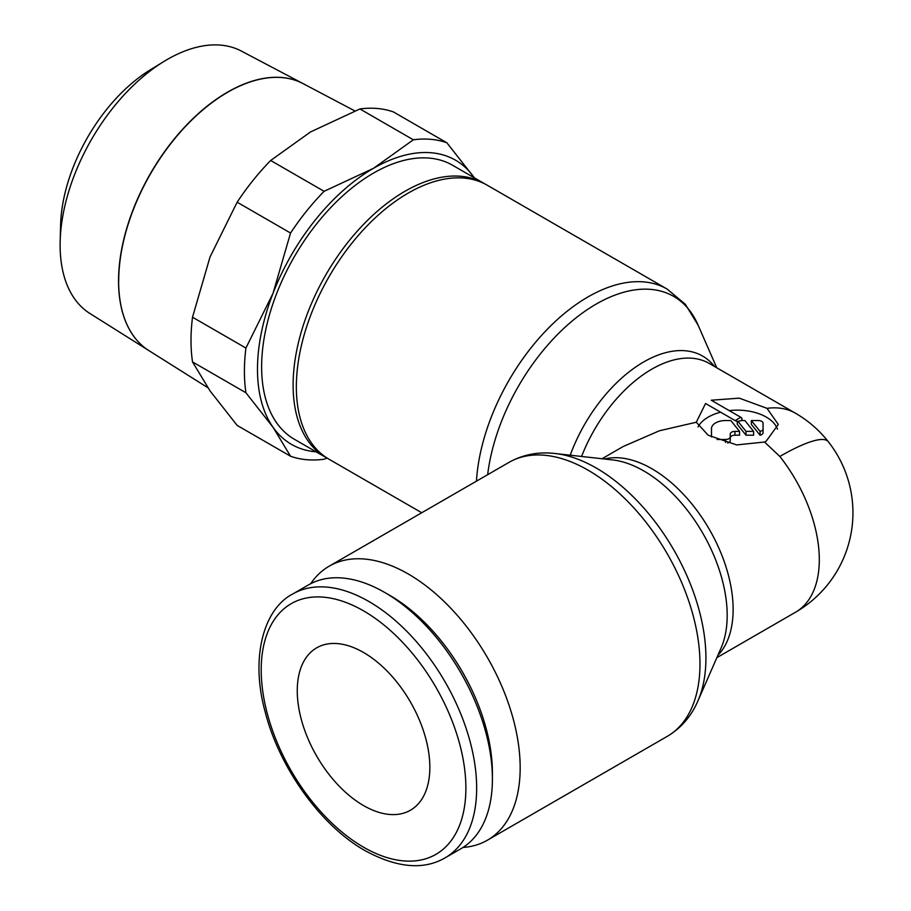 <?xml version="1.0" encoding="UTF-8"?>
<svg xmlns="http://www.w3.org/2000/svg" width="911" height="911" viewBox="0 0 911 911"><rect width="100%" height="100%" fill="white"/><g stroke="black" fill="none" stroke-linecap="round" stroke-linejoin="round"><path stroke-width="1.37" d="M384.681 592.435L390.067 595.543A144.735 83.561 -120 0 1 492.407 772.801L492.407 779.019A152.342 87.957 -120 0 0 384.681 592.435A152.342 87.957 -120 0 0 308.51 584.885L292.761 593.983C263.826 608.742 250.104 657.309 265.135 711.742C279.29 767.768 320.911 825.799 365.129 850.68C396.889 867.921 423.547 870.312 445.103 857.855A152.342 87.957 -120 0 0 476.658 788.106A152.342 87.957 -120 0 0 368.932 601.522A152.342 87.957 -120 0 0 292.761 593.983M462.993 847.446A158.207 91.339 -120 0 0 487.396 840.204A158.207 91.339 -120 0 0 520.17 767.779A158.207 91.339 -120 0 0 451.104 608.559A158.207 91.339 -120 0 0 329.19 566.175A158.207 91.339 -120 0 0 310.708 583.689M697.951 700.821A155.132 89.563 -120 0 0 698.703 699.044A155.132 89.563 -120 0 0 705.923 658.015A155.132 89.563 -120 0 0 596.238 468.026A155.132 89.563 -120 0 0 557.099 453.758A155.132 89.563 -120 0 0 555.186 453.53M698.168 700.343L721.125 647.903A117.929 68.086 -120 0 0 721.694 646.548A117.929 68.086 -120 0 0 727.183 615.369A117.929 68.086 -120 0 0 643.804 470.941A117.929 68.086 -120 0 0 614.048 460.101A117.929 68.086 -120 0 0 612.591 459.918L555.699 453.587M421.736 512.745L329.11 459.269A158.207 91.339 -60 0 1 296.348 386.845A158.207 91.339 -60 0 1 365.402 227.636A158.207 91.339 -60 0 1 487.317 185.252L667.137 289.072L685.334 304.297L698.077 325.113M487.658 474.688A155.132 89.563 -60 0 1 596.147 304.103A155.132 89.563 -60 0 1 697.872 324.635L716.763 367.793M570.218 455.204A117.929 68.086 -60 0 1 643.713 361.94A117.929 68.086 -60 0 1 714.52 366.495M696.266 422.248L705.569 403.505L735.177 420.597A4.02 2.323 0 0 0 740.859 420.597A4.02 2.323 0 0 0 740.859 417.318L711.252 400.225L739.254 398.153L767.016 408.344L778.29 424.424L766.276 441.072L764.523 442.029L736.68 444.921L708.268 435.276L696.266 422.248L659.439 430.766L623.204 446.504L602.012 458.745M325.876 457.47L294.39 439.284A158.207 91.339 -60 0 1 261.628 366.86A158.207 91.339 -60 0 1 330.682 207.651A158.207 91.339 -60 0 1 452.596 165.267L484.083 183.441A158.207 91.339 120 0 0 362.168 225.826A158.207 91.339 120 0 0 293.114 385.046A158.207 91.339 120 0 0 325.876 457.47A158.207 91.339 120 0 0 328.131 458.688M192.517 361.918L245.924 392.755L273.027 427.259L290.552 456.24L237.145 425.403L210.042 390.899L192.517 361.918A175.789 101.485 -60 0 1 191.003 340.441A175.789 101.485 -60 0 1 192.517 317.21L210.042 256.936L237.145 202.196A175.789 101.485 -60 0 1 270.669 160.484L310.514 131.958L359.925 108.956A175.789 101.485 -60 0 1 393.45 111.951L446.868 142.788A175.789 101.485 120 0 0 413.332 139.793L373.487 168.319A164.071 94.721 -60 0 1 473.959 177.292A164.071 94.721 -60 0 1 474.324 177.804L446.868 142.788M316.117 451.833A164.071 94.721 -60 0 1 273.027 427.259A164.071 94.721 -60 0 1 257.483 369.251A164.071 94.721 -60 0 1 273.027 293.296L245.924 348.048A175.789 101.485 120 0 0 244.41 371.278A175.789 101.485 120 0 0 245.924 392.755M118.624 281.021A154.187 89.016 120 0 0 148.869 350.587L207.822 387.699M60.115 245.059A151.522 87.479 120 0 0 89.836 313.43L148.789 350.53A154.187 89.016 -60 0 1 118.544 280.964A154.187 89.016 -60 0 1 184.728 126.982A154.187 89.016 -60 0 1 302.93 83.55L241.324 51.05A151.522 87.479 120 0 0 163.855 61.515A151.522 87.479 120 0 0 60.172 241.096A151.522 87.479 120 0 0 60.115 245.059M363.546 652.481A93.753 54.125 60 0 1 424.799 735.097A93.753 54.125 60 0 1 410.428 810.221A93.753 54.125 60 0 1 363.546 805.575A93.753 54.125 60 0 1 302.304 722.958A93.753 54.125 60 0 1 316.675 647.835A93.753 54.125 60 0 1 363.546 652.481M779.839 456.445A114.843 66.309 -120 0 1 819.308 559.661A114.843 66.309 -120 0 1 795.519 612.238A114.843 114.843 0 0 0 828.293 441.687L828.293 441.687A114.843 22.741 141.8 0 0 779.839 456.445L764.523 442.029M698.042 426.929A41.018 23.686 180 0 1 720.624 412.193M729.244 410.61A41.018 23.686 180 0 1 766.276 417.09A41.018 23.686 180 0 1 777.459 429.115M758.362 420.54A4.692 2.71 180 0 1 763.054 423.251L763.054 428.66A4.692 2.71 180 0 1 763.065 428.842A4.692 2.71 180 0 1 760.081 431.37L751.336 420.54L758.362 420.54M711.491 432.486L711.491 436.984A4.692 2.71 180 0 1 711.491 436.779L711.491 428.66A14.064 8.119 180 0 1 725.555 420.54L730.804 420.54L739.55 431.37L739.55 435.196L734.926 435.196A4.692 2.71 0 0 0 730.246 437.895L730.246 440.605A4.692 2.71 180 0 1 727.673 443.019M730.246 440.605L730.246 436.779A4.692 2.71 180 0 1 725.555 439.489L717.082 439.489M739.55 431.37L734.926 431.37A4.692 2.71 0 0 0 730.246 434.069L730.246 437.895M746.018 431.37L746.018 435.196L753.613 435.196L753.613 431.37L746.018 431.37L737.864 421.281M746.018 435.196L737.272 424.367L737.272 421.235M740.962 420.54L744.868 420.54L753.613 431.37M760.081 431.37L760.081 435.196A4.692 2.71 180 0 0 763.065 432.668A4.692 2.71 180 0 0 763.054 432.486L763.054 429.024M763.054 427.077L763.054 428.66M760.081 435.196L751.336 424.367L751.336 420.54M730.246 436.369L731.1 436.335M354.834 110.914L303.101 83.63A154.187 89.016 120 0 0 184.899 127.073A154.187 89.016 120 0 0 118.703 281.066M163.855 61.515L150.133 69.942A130.831 75.533 120 0 0 60.604 225.006L60.172 241.096M273.027 293.296A164.071 94.721 -60 0 1 373.487 168.319L324.088 191.31A175.789 101.485 120 0 0 290.552 233.034L273.027 293.296M290.552 456.24A175.789 101.485 120 0 0 324.088 459.235L327.026 458.108M245.924 348.048L192.517 317.21M237.145 202.196L290.552 233.034M324.088 191.31L270.669 160.484M359.925 108.956L413.332 139.793M485.062 184.022A158.207 91.339 120 0 0 484.083 183.441M445.103 857.855L460.852 848.767A152.342 87.957 -120 0 0 492.407 779.019M363.546 610.86A144.735 83.561 -120 0 0 261.206 669.938A144.735 83.561 -120 0 0 363.546 847.196A144.735 83.561 -120 0 0 465.885 788.106A144.735 83.561 -120 0 0 363.546 610.86M698.703 699.044C692.064 715.397 681.565 727.843 667.216 736.384A158.207 91.339 -120 0 0 699.978 663.96A158.207 91.339 -120 0 0 588.119 470.201A158.207 91.339 -120 0 0 509.01 462.367L329.19 566.175M717.879 655.328A114.843 66.309 -120 0 0 733.127 609.425A114.843 66.309 -120 0 0 651.923 468.766A114.843 66.309 -120 0 0 604.54 459.019M476.453 481.156A158.207 91.339 -60 0 1 588.028 296.906A158.207 91.339 -60 0 1 667.137 289.072M581.571 456.468A114.843 66.309 -60 0 1 651.843 369.149A114.843 66.309 -60 0 1 709.259 363.455L795.44 413.218A114.843 66.309 -60 0 0 767.016 408.344M735.177 420.597A114.843 66.309 -60 0 1 738.012 418.901A114.843 66.309 -60 0 1 740.859 417.318M725.555 442.427L725.555 439.489M734.926 435.196L734.926 431.37M763.065 432.668L763.065 428.842M795.519 612.238L716.855 657.662M828.293 441.687A114.843 114.843 0 0 0 795.44 413.218M509.01 462.367C523.574 454.213 539.608 451.344 557.099 453.758M667.216 736.384L487.396 840.204"/></g></svg>
